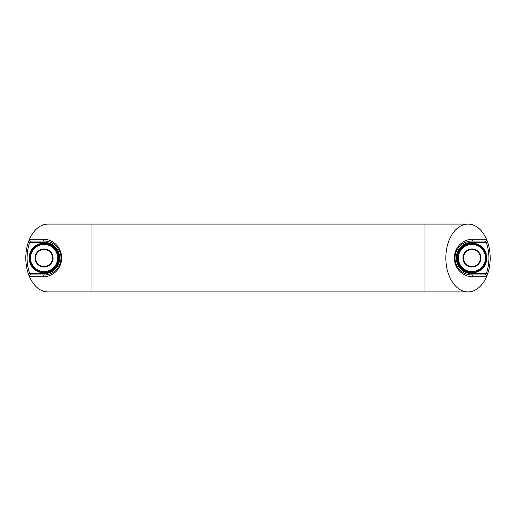 <?xml version="1.0" encoding="UTF-8"?>
<svg xmlns="http://www.w3.org/2000/svg" width="516" height="516" viewBox="0 0 516 516"><rect width="100%" height="100%" fill="white"/><g stroke="black" fill="none" stroke-linecap="round" stroke-linejoin="round"><path stroke-width="0.77" d="M487.394 241.494A33.914 22.175 -90 0 1 487.549 241.914L486.491 239.218A33.914 22.175 -90 0 0 468.025 224.086L91.022 224.086L91.022 291.914L468.025 291.914A33.914 22.175 -90 0 1 448.475 241.978A33.914 22.175 -90 0 1 486.491 239.218L472.869 239.218C465.813 238.837 454.719 244.719 454.261 258.006C454.725 271.287 465.806 277.156 472.869 276.782L486.491 276.782L487.549 274.086A33.914 22.175 -90 0 1 486.491 276.782A33.914 22.175 -90 0 1 468.025 291.914M487.549 274.086A33.914 22.175 90 0 0 487.549 241.914L486.317 242.346C489.774 252.782 489.774 263.218 486.317 273.654L487.549 274.086M471.94 242.346A15.654 15.654 0 0 0 456.286 258A15.654 15.654 0 0 0 471.94 273.654L486.317 273.654L485.292 274.957L471.94 274.957C465.503 275.299 455.396 270.036 454.977 258.006C455.396 245.971 465.509 240.701 471.94 241.043L485.292 241.043L486.317 242.346L471.94 242.346L471.94 241.043A1.303 1.013 -90 0 0 472.869 239.218M464.613 242.707A16.957 16.957 0 0 0 460.014 245.939A16.957 16.957 0 0 1 464.613 242.707M471.94 273.654L471.94 274.957A16.957 16.957 0 0 1 460.73 270.726A16.957 16.957 0 0 0 471.94 274.957A1.303 1.013 90 0 1 472.869 276.782M485.292 241.043A1.303 1.303 0 0 0 486.491 239.218A1.303 1.303 0 0 1 485.292 241.043A1.303 1.303 0 0 0 486.491 239.218A1.303 1.303 0 0 1 485.292 241.043M485.292 274.957A1.303 1.303 0 0 1 486.491 276.782A1.303 1.303 0 0 0 485.292 274.957A1.303 1.303 0 0 1 486.491 276.782M471.94 272.351A14.351 14.351 0 0 1 459.511 250.828A14.351 14.351 0 0 1 484.363 250.828A14.351 14.351 0 0 1 471.94 272.351A14.351 14.351 0 0 1 457.589 258A14.351 14.351 0 0 0 471.94 272.351M463.458 258A8.482 8.482 0 0 1 476.178 250.66A8.482 8.482 0 0 1 476.178 265.34A8.482 8.482 0 0 1 463.458 258A8.482 8.482 0 0 1 476.178 250.66A8.482 8.482 0 0 1 476.178 265.34A8.482 8.482 0 0 1 463.458 258M35.585 258A8.482 8.482 0 0 1 48.304 250.66A8.482 8.482 0 0 1 48.304 265.34A8.482 8.482 0 0 1 35.585 258M44.06 272.351A14.351 14.351 0 0 1 31.637 250.828A14.351 14.351 0 0 1 56.489 250.828A14.351 14.351 0 0 1 44.06 272.351A14.351 14.351 0 0 1 31.637 250.828A14.351 14.351 0 0 1 56.489 250.828A14.351 14.351 0 0 1 44.06 272.351M44.06 242.346L44.06 241.043C50.497 240.714 60.604 245.971 61.023 257.994C60.604 270.029 50.491 275.299 44.06 274.957L30.708 274.957L29.683 273.654L44.06 273.654A15.654 15.654 0 0 0 59.714 258A15.654 15.654 0 0 0 44.06 242.346L29.683 242.346L28.451 241.914A33.914 22.175 90 0 0 28.451 274.086L29.683 273.654C26.226 263.218 26.226 252.782 29.683 242.346L30.708 241.043L44.06 241.043A1.303 1.013 -90 0 1 43.131 239.218L29.509 239.218L28.451 241.914A33.914 22.175 -90 0 1 29.425 239.418M30.708 241.043A1.303 1.303 0 0 1 29.509 239.218A1.303 1.303 0 0 0 30.708 241.043A1.303 1.303 0 0 1 29.509 239.218A33.914 22.175 -90 0 1 47.975 224.086L91.022 224.086M44.06 273.654L44.06 274.957A1.303 1.013 90 0 0 43.131 276.782L29.509 276.782A33.914 22.175 -90 0 1 28.451 274.086L29.509 276.782A1.303 1.303 0 0 1 30.708 274.957A1.303 1.303 0 0 0 29.509 276.782A33.914 22.175 -90 0 0 47.975 291.914L91.022 291.914M43.131 276.782C50.187 277.163 61.281 271.281 61.739 257.994C61.281 244.719 50.194 238.85 43.131 239.218M51.381 273.299A16.957 16.957 0 0 0 56.179 269.862M61.011 258.542A16.957 16.957 0 0 0 61.017 257.561M60.598 254.24A16.957 16.957 0 0 0 59.972 252.13M55.18 245.19A16.957 16.957 0 0 0 52.419 243.242M424.978 224.086L424.978 291.914M471.94 272.874A14.874 14.874 0 0 0 484.814 250.563A14.874 14.874 0 0 0 459.059 250.563A14.874 14.874 0 0 0 471.94 272.874M471.94 248.996A9.004 9.004 0 0 0 462.936 258A9.004 9.004 0 0 0 471.94 267.004A9.004 9.004 0 0 0 480.938 258A9.004 9.004 0 0 0 471.94 248.996M471.94 244.436A13.564 13.564 0 0 1 485.504 258A13.564 13.564 0 0 1 471.94 271.564A13.564 13.564 0 0 1 458.369 258A13.564 13.564 0 0 1 471.94 244.436M30.496 258A13.564 13.564 0 0 1 44.06 244.436A13.564 13.564 0 0 1 57.631 258A13.564 13.564 0 0 1 44.06 271.564A13.564 13.564 0 0 1 30.496 258M44.06 248.996A9.004 9.004 0 0 0 35.062 258A9.004 9.004 0 0 0 44.06 267.004A9.004 9.004 0 0 0 53.064 258A9.004 9.004 0 0 0 44.06 248.996M44.06 272.874A14.874 14.874 0 0 0 56.941 250.563A14.874 14.874 0 0 0 31.186 250.563A14.874 14.874 0 0 0 44.06 272.874"/></g></svg>
